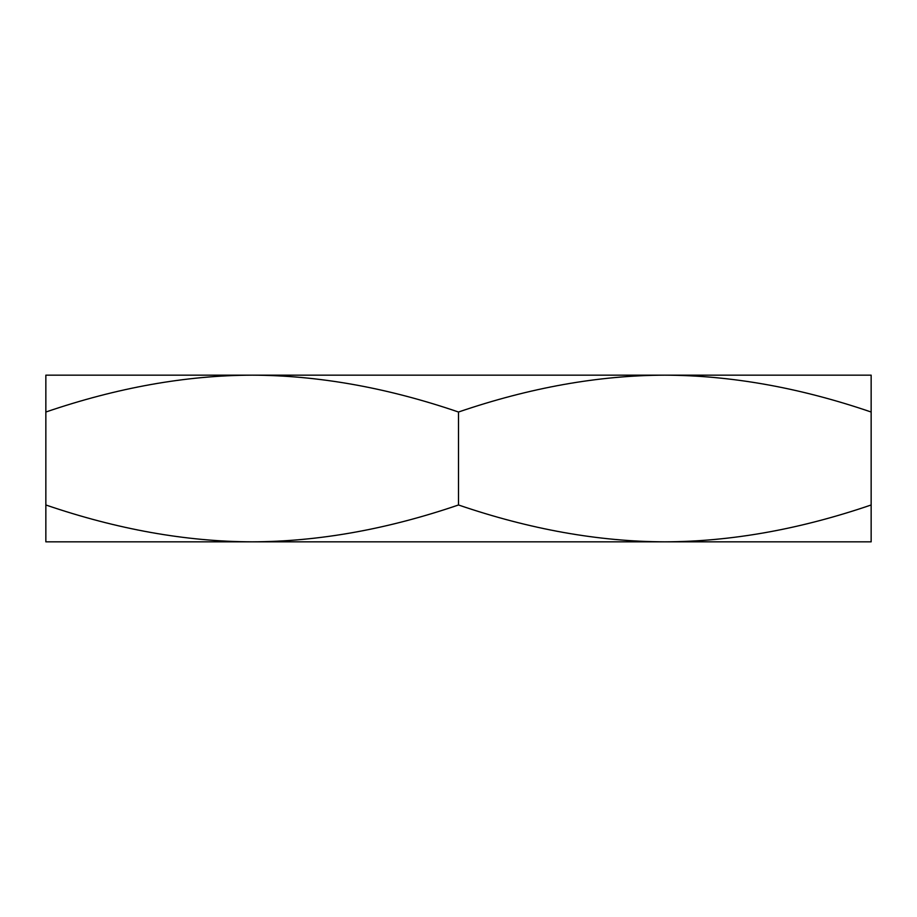 <?xml version="1.0" encoding="UTF-8"?>
<svg xmlns="http://www.w3.org/2000/svg" width="917" height="917" viewBox="0 0 917 917"><rect width="100%" height="100%" fill="white"/><g stroke="black" fill="none" stroke-linecap="round" stroke-linejoin="round"><path stroke-width="1.38" d="M871.15 412.02C799.83 387.65 731.055 375.362 664.825 375.168L871.15 375.168L871.15 541.832L45.85 541.832L45.85 375.168L664.825 375.168C598.583 375.362 529.808 387.65 458.5 412.02C387.18 387.65 318.405 375.362 252.175 375.168C185.933 375.362 117.158 387.65 45.85 412.02M871.15 504.98C799.83 529.35 731.055 541.638 664.825 541.832C598.583 541.638 529.808 529.35 458.5 504.98L458.5 412.02M458.5 504.98C387.18 529.35 318.405 541.638 252.175 541.832C185.933 541.638 117.158 529.35 45.85 504.98"/></g></svg>
